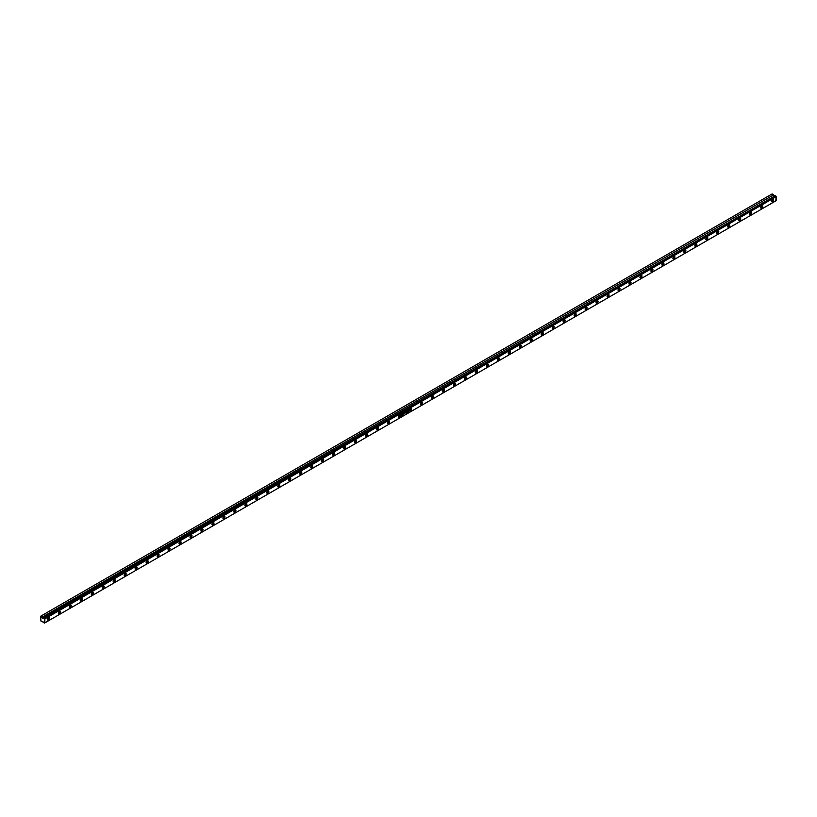 <?xml version="1.0" encoding="UTF-8"?>
<svg xmlns="http://www.w3.org/2000/svg" width="817" height="817" viewBox="0 0 817 817"><rect width="100%" height="100%" fill="white"/><g stroke="black" fill="none" stroke-linecap="round" stroke-linejoin="round"><path stroke-width="1.23" d="M772.678 201.84L771.667 201.258L772.116 201.962L773.056 201.523L773.382 199.44A1.42 0.817 -60 0 1 773.607 200.584A1.42 0.817 -60 0 1 772.678 201.84A1.42 0.817 -60 0 1 771.963 201.911A1.42 0.817 -60 0 1 771.748 200.768A1.42 0.817 -60 0 1 772.678 199.511A1.42 0.817 -60 0 1 773.382 199.44L771.748 200.768L772.678 201.84M761.699 208.172L760.698 207.589L761.138 208.294L762.087 207.865L762.414 205.782A1.42 0.817 -60 0 1 762.629 206.915A1.42 0.817 -60 0 1 761.699 208.172A1.42 0.817 -60 0 1 760.984 208.243A1.42 0.817 -60 0 1 760.77 207.099A1.42 0.817 -60 0 1 761.699 205.853A1.42 0.817 -60 0 1 762.414 205.782L760.77 207.099L761.699 208.172M750.721 214.503L749.72 213.931L750.169 214.636L751.109 214.197L751.436 212.114A1.42 0.817 -60 0 1 751.65 213.257A1.42 0.817 -60 0 1 750.721 214.503A1.42 0.817 -60 0 1 750.016 214.575A1.42 0.817 -60 0 1 749.792 213.441A1.42 0.817 -60 0 1 750.721 212.185A1.42 0.817 -60 0 1 751.436 212.114L749.792 213.441L750.721 214.503M739.753 220.845L738.742 220.263L739.191 220.968L740.141 220.539L740.457 218.456A1.42 0.817 -60 0 1 740.682 219.589A1.42 0.817 -60 0 1 739.753 220.845A1.42 0.817 -60 0 1 739.038 220.917A1.42 0.817 -60 0 1 738.823 219.773A1.42 0.817 -60 0 1 739.753 218.517A1.42 0.817 -60 0 1 740.457 218.456L738.823 219.773L739.753 220.845M728.774 227.177L727.773 226.595L728.213 227.31L729.162 226.871L729.489 224.787A1.42 0.817 -60 0 1 729.704 225.931A1.42 0.817 -60 0 1 728.774 227.177A1.42 0.817 -60 0 1 728.07 227.249A1.42 0.817 -60 0 1 727.845 226.115A1.42 0.817 -60 0 1 728.774 224.859A1.42 0.817 -60 0 1 729.489 224.787L727.845 226.115L728.774 227.177M717.806 233.519L716.795 232.937L717.244 233.642L718.184 233.202L718.511 231.119A1.42 0.817 -60 0 1 718.735 232.263A1.42 0.817 -60 0 1 717.806 233.519A1.42 0.817 -60 0 1 717.091 233.591A1.42 0.817 -60 0 1 716.877 232.447A1.42 0.817 -60 0 1 717.806 231.191A1.42 0.817 -60 0 1 718.511 231.119L716.877 232.447L717.806 233.519M706.828 239.851L705.817 239.269L706.266 239.984L707.216 239.544L707.542 237.461A1.42 0.817 -60 0 1 707.757 238.595A1.42 0.817 -60 0 1 706.828 239.851A1.42 0.817 -60 0 1 706.113 239.922A1.42 0.817 -60 0 1 705.898 238.778A1.42 0.817 -60 0 1 706.828 237.533A1.42 0.817 -60 0 1 707.542 237.461L705.898 238.778L706.828 239.851M695.849 246.193L694.848 245.611L695.298 246.315L696.237 245.876L696.564 243.793A1.42 0.817 -60 0 1 696.778 244.937A1.42 0.817 -60 0 1 695.849 246.193A1.42 0.817 -60 0 1 695.144 246.264A1.42 0.817 -60 0 1 694.92 245.12A1.42 0.817 -60 0 1 695.849 243.864A1.42 0.817 -60 0 1 696.564 243.793L694.92 245.12L695.849 246.193M684.881 252.524L683.87 251.942L684.319 252.657L685.259 252.218L685.586 250.135A1.42 0.817 -60 0 1 685.81 251.268A1.42 0.817 -60 0 1 684.881 252.524A1.42 0.817 -60 0 1 684.166 252.596A1.42 0.817 -60 0 1 683.952 251.452A1.42 0.817 -60 0 1 684.881 250.206A1.42 0.817 -60 0 1 685.586 250.135L683.952 251.452L684.881 252.524M673.902 258.866L672.902 258.284L673.341 258.989L674.291 258.55L674.617 256.467A1.42 0.817 -60 0 1 674.832 257.61A1.42 0.817 -60 0 1 673.902 258.866A1.42 0.817 -60 0 1 673.188 258.928A1.42 0.817 -60 0 1 672.973 257.794A1.42 0.817 -60 0 1 673.902 256.538A1.42 0.817 -60 0 1 674.617 256.467L672.973 257.794L673.902 258.866M662.924 265.198L661.923 264.616L662.373 265.321L663.312 264.892L663.639 262.808A1.42 0.817 -60 0 1 663.853 263.942A1.42 0.817 -60 0 1 662.924 265.198A1.42 0.817 -60 0 1 662.219 265.27A1.42 0.817 -60 0 1 661.995 264.126A1.42 0.817 -60 0 1 662.924 262.87A1.42 0.817 -60 0 1 663.639 262.808L661.995 264.126L662.924 265.198M651.956 271.53L650.945 270.948L651.394 271.663L652.344 271.224L652.66 269.14A1.42 0.817 -60 0 1 652.885 270.284A1.42 0.817 -60 0 1 651.956 271.53A1.42 0.817 -60 0 1 651.241 271.601A1.42 0.817 -60 0 1 651.026 270.468A1.42 0.817 -60 0 1 651.956 269.212A1.42 0.817 -60 0 1 652.66 269.14L651.026 270.468L651.956 271.53M640.977 277.872L639.977 277.29L640.416 277.994L641.365 277.555L641.692 275.472A1.42 0.817 -60 0 1 641.907 276.616A1.42 0.817 -60 0 1 640.977 277.872A1.42 0.817 -60 0 1 640.273 277.943A1.42 0.817 -60 0 1 640.048 276.8A1.42 0.817 -60 0 1 640.977 275.543A1.42 0.817 -60 0 1 641.692 275.472L640.048 276.8L640.977 277.872M630.009 284.204L628.998 283.622L629.447 284.336L630.387 283.897L630.714 281.814A1.42 0.817 -60 0 1 630.938 282.948A1.42 0.817 -60 0 1 630.009 284.204A1.42 0.817 -60 0 1 629.294 284.275A1.42 0.817 -60 0 1 629.08 283.131A1.42 0.817 -60 0 1 630.009 281.885A1.42 0.817 -60 0 1 630.714 281.814L629.08 283.131L630.009 284.204M619.031 290.546L618.02 289.964L618.469 290.668L619.419 290.229L619.746 288.146A1.42 0.817 -60 0 1 619.96 289.289A1.42 0.817 -60 0 1 619.031 290.546A1.42 0.817 -60 0 1 618.316 290.617A1.42 0.817 -60 0 1 618.101 289.473A1.42 0.817 -60 0 1 619.031 288.217A1.42 0.817 -60 0 1 619.746 288.146L618.101 289.473L619.031 290.546M608.052 296.877L607.051 296.295L607.501 297.01L608.44 296.571L608.767 294.488A1.42 0.817 -60 0 1 608.982 295.621A1.42 0.817 -60 0 1 608.052 296.877A1.42 0.817 -60 0 1 607.348 296.949A1.42 0.817 -60 0 1 607.123 295.805A1.42 0.817 -60 0 1 608.052 294.559A1.42 0.817 -60 0 1 608.767 294.488L607.123 295.805L608.052 296.877M597.084 303.219L596.073 302.637L596.522 303.342L597.462 302.903L597.789 300.819A1.42 0.817 -60 0 1 598.013 301.963A1.42 0.817 -60 0 1 597.084 303.219A1.42 0.817 -60 0 1 596.369 303.281A1.42 0.817 -60 0 1 596.155 302.147A1.42 0.817 -60 0 1 597.084 300.891A1.42 0.817 -60 0 1 597.789 300.819L596.155 302.147L597.084 303.219M586.106 309.551L585.105 308.969L585.544 309.674L586.494 309.245L586.82 307.161A1.42 0.817 -60 0 1 587.035 308.295A1.42 0.817 -60 0 1 586.106 309.551A1.42 0.817 -60 0 1 585.391 309.623A1.42 0.817 -60 0 1 585.176 308.479A1.42 0.817 -60 0 1 586.106 307.223A1.42 0.817 -60 0 1 586.82 307.161L585.176 308.479L586.106 309.551M575.127 315.883L574.126 315.311L574.576 316.016L575.515 315.576L575.842 313.493A1.42 0.817 -60 0 1 576.056 314.637A1.42 0.817 -60 0 1 575.127 315.883A1.42 0.817 -60 0 1 574.422 315.954A1.42 0.817 -60 0 1 574.198 314.821A1.42 0.817 -60 0 1 575.127 313.565A1.42 0.817 -60 0 1 575.842 313.493L574.198 314.821L575.127 315.883M564.159 322.225L563.148 321.643L563.597 322.347L564.537 321.908L564.864 319.825A1.42 0.817 -60 0 1 565.088 320.969A1.42 0.817 -60 0 1 564.159 322.225A1.42 0.817 -60 0 1 563.444 322.296A1.42 0.817 -60 0 1 563.23 321.152A1.42 0.817 -60 0 1 564.159 319.896A1.42 0.817 -60 0 1 564.864 319.825L563.23 321.152L564.159 322.225M553.18 328.557L552.18 327.974L552.619 328.689L553.569 328.25L553.895 326.167A1.42 0.817 -60 0 1 554.11 327.3A1.42 0.817 -60 0 1 553.18 328.557A1.42 0.817 -60 0 1 552.476 328.628A1.42 0.817 -60 0 1 552.251 327.494A1.42 0.817 -60 0 1 553.18 326.238A1.42 0.817 -60 0 1 553.895 326.167L552.251 327.494L553.18 328.557M542.212 334.899L541.201 334.316L541.651 335.021L542.59 334.582L542.917 332.499A1.42 0.817 -60 0 1 543.142 333.642A1.42 0.817 -60 0 1 542.212 334.899A1.42 0.817 -60 0 1 541.497 334.97A1.42 0.817 -60 0 1 541.283 333.826A1.42 0.817 -60 0 1 542.212 332.57A1.42 0.817 -60 0 1 542.917 332.499L541.283 333.826L542.212 334.899M531.234 341.23L530.223 340.648L530.672 341.363L531.622 340.924L531.949 338.841A1.42 0.817 -60 0 1 532.163 339.974A1.42 0.817 -60 0 1 531.234 341.23A1.42 0.817 -60 0 1 530.519 341.302A1.42 0.817 -60 0 1 530.304 340.158A1.42 0.817 -60 0 1 531.234 338.912A1.42 0.817 -60 0 1 531.949 338.841L530.304 340.158L531.234 341.23M520.255 347.572L519.255 346.99L519.704 347.695L520.643 347.256L520.97 345.172A1.42 0.817 -60 0 1 521.185 346.316A1.42 0.817 -60 0 1 520.255 347.572A1.42 0.817 -60 0 1 519.551 347.633A1.42 0.817 -60 0 1 519.326 346.5A1.42 0.817 -60 0 1 520.255 345.244A1.42 0.817 -60 0 1 520.97 345.172L519.326 346.5L520.255 347.572M509.287 353.904L508.276 353.322L508.725 354.027L509.665 353.598L509.992 351.514A1.42 0.817 -60 0 1 510.216 352.648A1.42 0.817 -60 0 1 509.287 353.904A1.42 0.817 -60 0 1 508.572 353.975A1.42 0.817 -60 0 1 508.358 352.832A1.42 0.817 -60 0 1 509.287 351.576A1.42 0.817 -60 0 1 509.992 351.514L508.358 352.832L509.287 353.904M498.309 360.236L497.308 359.664L497.747 360.368L498.697 359.929L499.024 357.846A1.42 0.817 -60 0 1 499.238 358.99A1.42 0.817 -60 0 1 498.309 360.236A1.42 0.817 -60 0 1 497.594 360.307A1.42 0.817 -60 0 1 497.379 359.174A1.42 0.817 -60 0 1 498.309 357.917A1.42 0.817 -60 0 1 499.024 357.846L497.379 359.174L498.309 360.236M487.33 366.578L486.329 365.996L486.779 366.7L487.718 366.261L488.045 364.178A1.42 0.817 -60 0 1 488.26 365.322A1.42 0.817 -60 0 1 487.33 366.578A1.42 0.817 -60 0 1 486.626 366.649A1.42 0.817 -60 0 1 486.401 365.505A1.42 0.817 -60 0 1 487.33 364.249A1.42 0.817 -60 0 1 488.045 364.178L486.401 365.505L487.33 366.578M476.362 372.909L475.351 372.327L475.8 373.042L476.74 372.603L477.067 370.52A1.42 0.817 -60 0 1 477.291 371.653A1.42 0.817 -60 0 1 476.362 372.909A1.42 0.817 -60 0 1 475.647 372.981A1.42 0.817 -60 0 1 475.433 371.847A1.42 0.817 -60 0 1 476.362 370.591A1.42 0.817 -60 0 1 477.067 370.52L475.433 371.847L476.362 372.909M465.384 379.251L464.383 378.669L464.822 379.374L465.772 378.935L466.098 376.851A1.42 0.817 -60 0 1 466.313 377.995A1.42 0.817 -60 0 1 465.384 379.251A1.42 0.817 -60 0 1 464.669 379.323A1.42 0.817 -60 0 1 464.454 378.179A1.42 0.817 -60 0 1 465.384 376.923A1.42 0.817 -60 0 1 466.098 376.851L464.454 378.179L465.384 379.251M454.415 385.583L453.404 385.001L453.854 385.716L454.793 385.277L455.12 383.193A1.42 0.817 -60 0 1 455.345 384.327A1.42 0.817 -60 0 1 454.415 385.583A1.42 0.817 -60 0 1 453.701 385.655A1.42 0.817 -60 0 1 453.486 384.511A1.42 0.817 -60 0 1 454.415 383.265A1.42 0.817 -60 0 1 455.12 383.193L453.486 384.511L454.415 385.583M443.437 391.925L442.426 391.343L442.875 392.048L443.825 391.609L444.152 389.525A1.42 0.817 -60 0 1 444.366 390.669A1.42 0.817 -60 0 1 443.437 391.925A1.42 0.817 -60 0 1 442.722 391.986A1.42 0.817 -60 0 1 442.508 390.853A1.42 0.817 -60 0 1 443.437 389.597A1.42 0.817 -60 0 1 444.152 389.525L442.508 390.853L443.437 391.925M432.459 398.257L431.458 397.675L431.907 398.379L432.847 397.95L433.173 395.867A1.42 0.817 -60 0 1 433.388 397.001A1.42 0.817 -60 0 1 432.459 398.257A1.42 0.817 -60 0 1 431.754 398.328A1.42 0.817 -60 0 1 431.529 397.185A1.42 0.817 -60 0 1 432.459 395.928A1.42 0.817 -60 0 1 433.173 395.867L431.529 397.185L432.459 398.257M421.49 404.589L420.479 404.017L420.929 404.721L421.868 404.282L422.195 402.199A1.42 0.817 -60 0 1 422.42 403.343A1.42 0.817 -60 0 1 421.49 404.589A1.42 0.817 -60 0 1 420.775 404.66A1.42 0.817 -60 0 1 420.561 403.527A1.42 0.817 -60 0 1 421.49 402.27A1.42 0.817 -60 0 1 422.195 402.199L420.561 403.527L421.49 404.589M410.512 410.931L409.511 410.348L409.95 411.053L410.9 410.614L411.227 408.531A1.42 0.817 -60 0 1 411.441 409.674A1.42 0.817 -60 0 1 410.512 410.931A1.42 0.817 -60 0 1 409.797 411.002A1.42 0.817 -60 0 1 409.583 409.858A1.42 0.817 -60 0 1 410.512 408.602A1.42 0.817 -60 0 1 411.227 408.531L409.583 409.858L410.512 410.931M399.533 417.262L398.533 416.68L398.982 417.395L399.922 416.956L400.248 414.873A1.42 0.817 -60 0 1 400.463 416.016A1.42 0.817 -60 0 1 399.533 417.262A1.42 0.817 -60 0 1 398.829 417.334A1.42 0.817 -60 0 1 398.604 416.2A1.42 0.817 -60 0 1 399.533 414.944A1.42 0.817 -60 0 1 400.248 414.873L398.604 416.2L399.533 417.262M388.565 423.604L387.554 423.022L388.004 423.727L388.943 423.288L389.27 421.204A1.42 0.817 -60 0 1 389.495 422.348A1.42 0.817 -60 0 1 388.565 423.604A1.42 0.817 -60 0 1 387.85 423.676A1.42 0.817 -60 0 1 387.636 422.532A1.42 0.817 -60 0 1 388.565 421.276A1.42 0.817 -60 0 1 389.27 421.204L387.636 422.532L388.565 423.604M377.587 429.936L376.586 429.354L377.025 430.069L377.975 429.63L378.302 427.546A1.42 0.817 -60 0 1 378.516 428.68A1.42 0.817 -60 0 1 377.587 429.936A1.42 0.817 -60 0 1 376.872 430.008A1.42 0.817 -60 0 1 376.657 428.864A1.42 0.817 -60 0 1 377.587 427.618A1.42 0.817 -60 0 1 378.302 427.546L376.657 428.864L377.587 429.936M366.619 436.278L365.608 435.696L366.057 436.401L366.996 435.961L367.323 433.878A1.42 0.817 -60 0 1 367.548 435.022A1.42 0.817 -60 0 1 366.619 436.278A1.42 0.817 -60 0 1 365.904 436.339A1.42 0.817 -60 0 1 365.679 435.206A1.42 0.817 -60 0 1 366.619 433.95A1.42 0.817 -60 0 1 367.323 433.878L365.679 435.206L366.619 436.278M355.64 442.61L354.629 442.028L355.078 442.732L356.028 442.303L356.355 440.22A1.42 0.817 -60 0 1 356.569 441.354A1.42 0.817 -60 0 1 355.64 442.61A1.42 0.817 -60 0 1 354.925 442.681A1.42 0.817 -60 0 1 354.711 441.537A1.42 0.817 -60 0 1 355.64 440.281A1.42 0.817 -60 0 1 356.355 440.22L354.711 441.537L355.64 442.61M344.662 448.942L343.661 448.37L344.11 449.074L345.05 448.635L345.377 446.552A1.42 0.817 -60 0 1 345.591 447.696A1.42 0.817 -60 0 1 344.662 448.942A1.42 0.817 -60 0 1 343.957 449.013A1.42 0.817 -60 0 1 343.732 447.879A1.42 0.817 -60 0 1 344.662 446.623A1.42 0.817 -60 0 1 345.377 446.552L343.732 447.879L344.662 448.942M333.693 455.283L332.682 454.701L333.132 455.406L334.071 454.967L334.398 452.884A1.42 0.817 -60 0 1 334.623 454.027A1.42 0.817 -60 0 1 333.693 455.283A1.42 0.817 -60 0 1 332.979 455.355A1.42 0.817 -60 0 1 332.764 454.211A1.42 0.817 -60 0 1 333.693 452.955A1.42 0.817 -60 0 1 334.398 452.884L332.764 454.211L333.693 455.283M322.715 461.615L321.704 461.033L322.153 461.748L323.103 461.309L323.43 459.225A1.42 0.817 -60 0 1 323.644 460.369A1.42 0.817 -60 0 1 322.715 461.615A1.42 0.817 -60 0 1 322 461.687A1.42 0.817 -60 0 1 321.786 460.553A1.42 0.817 -60 0 1 322.715 459.297A1.42 0.817 -60 0 1 323.43 459.225L321.786 460.553L322.715 461.615M311.737 467.957L310.736 467.375L311.185 468.08L312.125 467.641L312.451 465.557A1.42 0.817 -60 0 1 312.666 466.701A1.42 0.817 -60 0 1 311.737 467.957A1.42 0.817 -60 0 1 311.032 468.029A1.42 0.817 -60 0 1 310.807 466.885A1.42 0.817 -60 0 1 311.737 465.629A1.42 0.817 -60 0 1 312.451 465.557L310.807 466.885L311.737 467.957M300.768 474.289L299.757 473.707L300.207 474.422L301.146 473.983L301.473 471.899A1.42 0.817 -60 0 1 301.698 473.033A1.42 0.817 -60 0 1 300.768 474.289A1.42 0.817 -60 0 1 300.053 474.36A1.42 0.817 -60 0 1 299.839 473.217A1.42 0.817 -60 0 1 300.768 471.971A1.42 0.817 -60 0 1 301.473 471.899L299.839 473.217L300.768 474.289M289.79 480.631L288.789 480.049L289.228 480.753L290.178 480.314L290.505 478.231A1.42 0.817 -60 0 1 290.719 479.375A1.42 0.817 -60 0 1 289.79 480.631A1.42 0.817 -60 0 1 289.075 480.692A1.42 0.817 -60 0 1 288.861 479.559A1.42 0.817 -60 0 1 289.79 478.302A1.42 0.817 -60 0 1 290.505 478.231L288.861 479.559L289.79 480.631M278.811 486.963L277.811 486.381L278.26 487.085L279.2 486.656L279.526 484.573A1.42 0.817 -60 0 1 279.751 485.707A1.42 0.817 -60 0 1 278.811 486.963A1.42 0.817 -60 0 1 278.107 487.034A1.42 0.817 -60 0 1 277.882 485.89A1.42 0.817 -60 0 1 278.811 484.644A1.42 0.817 -60 0 1 279.526 484.573L277.882 485.89L278.811 486.963M267.843 493.294L266.832 492.722L267.282 493.427L268.231 492.988L268.558 490.905A1.42 0.817 -60 0 1 268.773 492.048A1.42 0.817 -60 0 1 267.843 493.294A1.42 0.817 -60 0 1 267.128 493.366A1.42 0.817 -60 0 1 266.914 492.232A1.42 0.817 -60 0 1 267.843 490.976A1.42 0.817 -60 0 1 268.558 490.905L266.914 492.232L267.843 493.294M256.865 499.636L255.864 499.054L256.313 499.759L257.253 499.32L257.58 497.236A1.42 0.817 -60 0 1 257.794 498.38A1.42 0.817 -60 0 1 256.865 499.636A1.42 0.817 -60 0 1 256.16 499.708A1.42 0.817 -60 0 1 255.935 498.564A1.42 0.817 -60 0 1 256.865 497.308A1.42 0.817 -60 0 1 257.58 497.236L255.935 498.564L256.865 499.636M245.897 505.968L244.886 505.386L245.335 506.101L246.274 505.662L246.601 503.578A1.42 0.817 -60 0 1 246.826 504.722A1.42 0.817 -60 0 1 245.897 505.968A1.42 0.817 -60 0 1 245.182 506.04A1.42 0.817 -60 0 1 244.967 504.906A1.42 0.817 -60 0 1 245.897 503.65A1.42 0.817 -60 0 1 246.601 503.578L244.967 504.906L245.897 505.968M234.918 512.31L233.907 511.728L234.356 512.433L235.306 511.993L235.633 509.91A1.42 0.817 -60 0 1 235.847 511.054A1.42 0.817 -60 0 1 234.918 512.31A1.42 0.817 -60 0 1 234.203 512.382A1.42 0.817 -60 0 1 233.989 511.238A1.42 0.817 -60 0 1 234.918 509.982A1.42 0.817 -60 0 1 235.633 509.91L233.989 511.238L234.918 512.31M223.94 518.642L222.939 518.06L223.388 518.775L224.328 518.335L224.655 516.252A1.42 0.817 -60 0 1 224.869 517.386A1.42 0.817 -60 0 1 223.94 518.642A1.42 0.817 -60 0 1 223.235 518.713A1.42 0.817 -60 0 1 223.01 517.57A1.42 0.817 -60 0 1 223.94 516.324A1.42 0.817 -60 0 1 224.655 516.252L223.01 517.57L223.94 518.642M212.971 524.984L211.96 524.402L212.41 525.106L213.349 524.667L213.676 522.584A1.42 0.817 -60 0 1 213.901 523.728A1.42 0.817 -60 0 1 212.971 524.984A1.42 0.817 -60 0 1 212.257 525.045A1.42 0.817 -60 0 1 212.042 523.911A1.42 0.817 -60 0 1 212.971 522.655A1.42 0.817 -60 0 1 213.676 522.584L212.042 523.911L212.971 524.984M201.993 531.316L200.992 530.733L201.431 531.438L202.381 531.009L202.708 528.926A1.42 0.817 -60 0 1 202.922 530.059A1.42 0.817 -60 0 1 201.993 531.316A1.42 0.817 -60 0 1 201.278 531.387A1.42 0.817 -60 0 1 201.064 530.243A1.42 0.817 -60 0 1 201.993 528.997A1.42 0.817 -60 0 1 202.708 528.926L201.064 530.243L201.993 531.316M191.015 537.647L190.014 537.075L190.463 537.78L191.403 537.341L191.729 535.258A1.42 0.817 -60 0 1 191.944 536.401A1.42 0.817 -60 0 1 191.015 537.647A1.42 0.817 -60 0 1 190.31 537.719A1.42 0.817 -60 0 1 190.085 536.585A1.42 0.817 -60 0 1 191.015 535.329A1.42 0.817 -60 0 1 191.729 535.258L190.085 536.585L191.015 537.647M180.046 543.989L179.035 543.407L179.485 544.112L180.434 543.673L180.761 541.589A1.42 0.817 -60 0 1 180.976 542.733A1.42 0.817 -60 0 1 180.046 543.989A1.42 0.817 -60 0 1 179.332 544.061A1.42 0.817 -60 0 1 179.117 542.917A1.42 0.817 -60 0 1 180.046 541.661A1.42 0.817 -60 0 1 180.761 541.589L179.117 542.917L180.046 543.989M169.068 550.321L168.067 549.739L168.506 550.454L169.456 550.015L169.783 547.931A1.42 0.817 -60 0 1 169.997 549.075A1.42 0.817 -60 0 1 169.068 550.321A1.42 0.817 -60 0 1 168.363 550.392A1.42 0.817 -60 0 1 168.139 549.259A1.42 0.817 -60 0 1 169.068 548.003A1.42 0.817 -60 0 1 169.783 547.931L168.139 549.259L169.068 550.321M158.1 556.663L157.089 556.081L157.538 556.786L158.478 556.346L158.804 554.263A1.42 0.817 -60 0 1 159.029 555.407A1.42 0.817 -60 0 1 158.1 556.663A1.42 0.817 -60 0 1 157.385 556.734A1.42 0.817 -60 0 1 157.17 555.591A1.42 0.817 -60 0 1 158.1 554.334A1.42 0.817 -60 0 1 158.804 554.263L157.17 555.591L158.1 556.663M147.121 562.995L146.11 562.413L146.56 563.127L147.509 562.688L147.836 560.605A1.42 0.817 -60 0 1 148.051 561.739A1.42 0.817 -60 0 1 147.121 562.995A1.42 0.817 -60 0 1 146.406 563.066A1.42 0.817 -60 0 1 146.192 561.922A1.42 0.817 -60 0 1 147.121 560.676A1.42 0.817 -60 0 1 147.836 560.605L146.192 561.922L147.121 562.995M136.143 569.337L135.142 568.755L135.591 569.459L136.531 569.02L136.858 566.937A1.42 0.817 -60 0 1 137.072 568.081A1.42 0.817 -60 0 1 136.143 569.337A1.42 0.817 -60 0 1 135.438 569.398A1.42 0.817 -60 0 1 135.214 568.264A1.42 0.817 -60 0 1 136.143 567.008A1.42 0.817 -60 0 1 136.858 566.937L135.214 568.264L136.143 569.337M125.175 575.668L124.164 575.086L124.613 575.791L125.552 575.362L125.879 573.279A1.42 0.817 -60 0 1 126.104 574.412A1.42 0.817 -60 0 1 125.175 575.668A1.42 0.817 -60 0 1 124.46 575.74A1.42 0.817 -60 0 1 124.245 574.596A1.42 0.817 -60 0 1 125.175 573.35A1.42 0.817 -60 0 1 125.879 573.279L124.245 574.596L125.175 575.668M114.196 582L113.195 581.428L113.634 582.133L114.584 581.694L114.911 579.61A1.42 0.817 -60 0 1 115.126 580.754A1.42 0.817 -60 0 1 114.196 582A1.42 0.817 -60 0 1 113.481 582.072A1.42 0.817 -60 0 1 113.267 580.938A1.42 0.817 -60 0 1 114.196 579.682A1.42 0.817 -60 0 1 114.911 579.61L113.267 580.938L114.196 582M103.218 588.342L102.217 587.76L102.666 588.465L103.606 588.026L103.933 585.942A1.42 0.817 -60 0 1 104.147 587.086A1.42 0.817 -60 0 1 103.218 588.342A1.42 0.817 -60 0 1 102.513 588.414A1.42 0.817 -60 0 1 102.288 587.27A1.42 0.817 -60 0 1 103.218 586.014A1.42 0.817 -60 0 1 103.933 585.942L102.288 587.27L103.218 588.342M92.25 594.674L91.238 594.092L91.688 594.807L92.638 594.367L92.954 592.284A1.42 0.817 -60 0 1 93.179 593.428A1.42 0.817 -60 0 1 92.25 594.674A1.42 0.817 -60 0 1 91.535 594.745A1.42 0.817 -60 0 1 91.32 593.612A1.42 0.817 -60 0 1 92.25 592.356A1.42 0.817 -60 0 1 92.954 592.284L91.32 593.612L92.25 594.674M81.271 601.016L80.27 600.434L80.709 601.138L81.659 600.699L81.986 598.616A1.42 0.817 -60 0 1 82.2 599.76A1.42 0.817 -60 0 1 81.271 601.016A1.42 0.817 -60 0 1 80.566 601.087A1.42 0.817 -60 0 1 80.342 599.944A1.42 0.817 -60 0 1 81.271 598.687A1.42 0.817 -60 0 1 81.986 598.616L80.342 599.944L81.271 601.016M70.303 607.348L69.292 606.765L69.741 607.48L70.681 607.041L71.008 604.958A1.42 0.817 -60 0 1 71.232 606.091A1.42 0.817 -60 0 1 70.303 607.348A1.42 0.817 -60 0 1 69.588 607.419A1.42 0.817 -60 0 1 69.374 606.275A1.42 0.817 -60 0 1 70.303 605.029A1.42 0.817 -60 0 1 71.008 604.958L69.374 606.275L70.303 607.348M59.324 613.69L58.313 613.107L58.763 613.812L59.712 613.373L60.039 611.29A1.42 0.817 -60 0 1 60.254 612.433A1.42 0.817 -60 0 1 59.324 613.69A1.42 0.817 -60 0 1 58.61 613.751A1.42 0.817 -60 0 1 58.395 612.617A1.42 0.817 -60 0 1 59.324 611.361A1.42 0.817 -60 0 1 60.039 611.29L58.395 612.617L59.324 613.69M48.346 620.021L47.345 619.439L47.794 620.144L48.734 619.715L49.061 617.632A1.42 0.817 -60 0 1 49.275 618.765A1.42 0.817 -60 0 1 48.346 620.021A1.42 0.817 -60 0 1 47.641 620.093A1.42 0.817 -60 0 1 47.417 618.949A1.42 0.817 -60 0 1 48.346 617.703A1.42 0.817 -60 0 1 49.061 617.632L47.417 618.949L48.346 620.021M776.15 196.662L776.15 200.676L44.874 622.871L44.874 618.857L776.15 196.662L44.874 618.857L44.506 618.224L775.782 196.029L776.15 196.662L775.895 196.09L776.15 196.662L775.782 196.029L44.506 618.224L43.955 617.907L775.231 195.712L775.895 196.09L775.231 195.712L43.413 618.224L774.69 196.029L42.954 617.958L40.85 616.11L772.126 193.915L773.679 194.814L42.402 617.009L773.679 194.814L774.332 195.825L772.126 193.915L40.85 616.11L40.85 620.971L44.506 622.789L44.506 618.949L42.698 618.234L40.85 616.11L42.402 617.009L42.698 618.234L44.506 618.949L44.506 622.789L43.852 622.707L44.506 623.085L775.782 200.89L44.506 623.085L775.782 200.89L776.15 196.662M402.158 413.647L401.964 415.25L402.526 415.005L402.526 413.443L401.831 415.016L402.526 415.005L402.158 413.647M405.079 413.045L404.476 413.371L405.252 411.87L404.333 412.401L404.966 412.197L404.762 413.759L405.252 411.87L404.333 412.401L404.966 412.197L404.354 413.525L405.079 413.045M408.326 410.093L408.204 410.92L407.509 411.319L407.387 410.634L407.387 412.197L407.509 411.482L408.204 411.084L408.326 411.656L408.326 410.093L408.204 410.92L407.509 411.319L407.387 410.634L407.387 412.197L407.509 411.482L408.204 411.084L408.204 411.727L408.326 410.093M409.286 409.92L408.633 410.134L408.776 411.36L408.99 409.828M406.917 410.9L406.917 412.136L405.998 411.431L405.998 413.004L406.12 411.697L407.04 412.401L407.04 410.828L406.917 412.136L405.998 411.431L405.998 413.004L406.12 411.697L407.04 412.401L406.917 410.9M404.068 412.953L403.404 413.085L403.363 414.525L403.772 412.84M401.443 414.066L400.81 414.433L401.331 414.29L401.331 415.7L401.443 414.066L400.81 414.433L401.331 414.29L401.331 415.7L401.443 414.066M40.85 620.971L44.874 622.871L44.506 618.224L43.301 618.592L40.85 616.539L40.85 620.971L42.954 621.553L40.85 620.971M408.653 410.267L409.317 410.757L408.623 411.104M408.623 410.44L409.194 410.839M405.998 411.472L406.917 412.136L405.998 411.472M404.109 413.228L404.711 412.871M404.834 412.769L404.762 413.759L403.986 413.32M403.527 413.433L402.944 413.29M403.067 413.228L403.69 413.126M402.24 415.005L402.26 414.331L401.954 414.944M408.153 410.052L409.797 411.002"/></g></svg>
